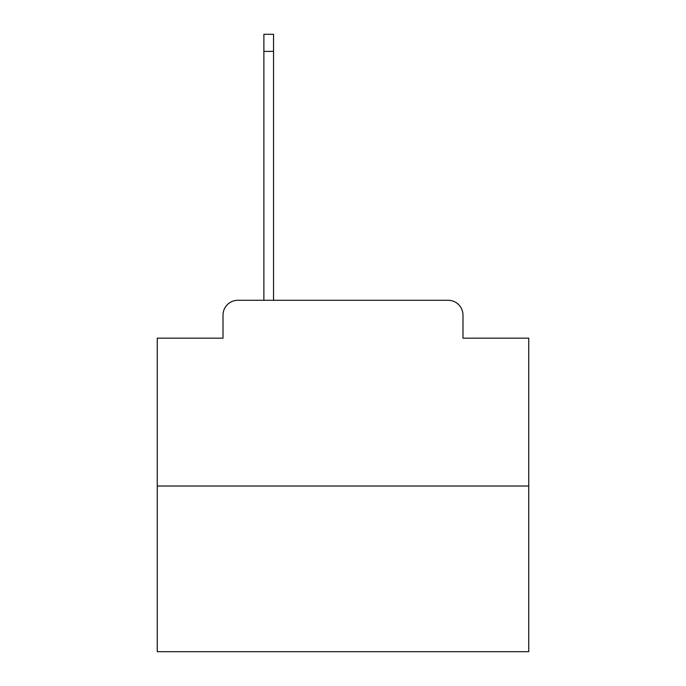 <?xml version="1.0" encoding="UTF-8"?>
<svg xmlns="http://www.w3.org/2000/svg" width="686" height="686" viewBox="0 0 686 686"><rect width="100%" height="100%" fill="white"/><g stroke="black" fill="none" stroke-linecap="round" stroke-linejoin="round"><path stroke-width="1.03" d="M223.01 315.14L223.01 338.172L223.01 315.14A14.86 14.86 0 0 1 237.87 300.279L263.878 300.279L263.878 34.3L273.534 34.3L273.534 300.279L448.13 300.279L237.87 300.279M528.743 486.022L157.257 486.022L157.257 651.7L528.743 651.7L528.743 338.172L462.99 338.172L462.99 315.14A14.86 14.86 0 0 0 448.13 300.279M157.257 486.022L157.257 338.172L223.01 338.172M462.99 338.172L462.99 315.14M263.878 51.39L273.534 51.39"/></g></svg>
